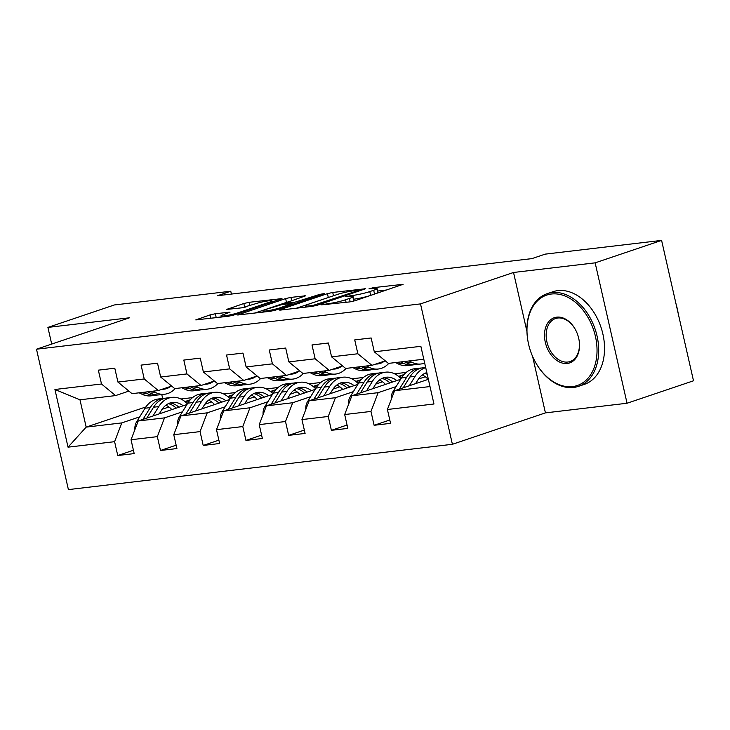 <?xml version="1.0" encoding="UTF-8"?>
<svg xmlns="http://www.w3.org/2000/svg" width="730" height="730" viewBox="0 0 730 730"><rect width="100%" height="100%" fill="white"/><g stroke="black" fill="none" stroke-linecap="round" stroke-linejoin="round"><path stroke-width="1.09" d="M321.154 304.885L349.779 301.91L355.072 300.714L403.088 284.317L373.386 287.656L368.942 288.87L373.431 288.45A12.291 1.287 -12.8 0 1 377.072 288.551A12.291 1.287 -12.8 0 1 373.687 290.257L369.772 291.58A12.291 1.287 -12.8 0 1 352.818 295.413L345.418 296.69L349.168 296.645A12.291 1.287 -12.8 0 1 352.809 296.745A12.291 1.287 -12.8 0 1 349.424 298.451L345.509 299.774A12.291 1.287 -12.8 0 1 328.564 303.607L321.154 304.885M215.332 313.727L210.03 314.922L195.795 319.913L228.663 316.2L233.956 315.004L281.972 298.606L249.112 302.311L243.82 303.516L226.847 309.42L241.557 307.85L254.752 303.99A10.275 1.077 -12.8 0 1 265.592 301.289A10.275 1.077 -12.8 0 1 271.962 300.86A10.275 1.077 -12.8 0 1 269.133 302.293L238.217 312.732A10.275 1.077 -12.8 0 1 227.368 315.424A10.275 1.077 -12.8 0 1 221.007 315.862A10.275 1.077 -12.8 0 1 223.827 314.429L230.041 312.157L215.332 313.727L216.189 317.523L213.726 317.961M129.529 317.778L47.906 327.405L114.354 304.957L230.762 291.224L217.467 295.714L531.905 258.621L545.191 254.131L661.599 240.398L595.151 262.846L513.528 272.473L420.507 303.899L36.5 349.205L129.529 317.778M280.466 309.511L279.407 310.049L280.548 310.077L312.267 306.335L317.568 305.14L365.584 288.742L332.725 292.447L327.432 293.652L280.466 309.511L280.594 310.067M270.465 311.263L237.606 314.977L285.622 298.579L290.923 297.384L305.633 295.814L284.472 303.315L294.619 302.284L319.74 294.382L324.248 293.57L275.767 310.067L270.465 311.263M420.507 303.899L452.399 444.296L68.401 489.602L36.5 349.205M133.417 450.237L117.749 455.529L134.183 453.595L131.035 439.743L157.333 436.64L160.481 450.492L176.915 448.548L173.767 434.706L200.056 431.603L203.205 445.446L219.639 443.512L216.491 429.66L242.789 426.557L245.937 440.409L262.371 438.474L259.223 424.623L285.512 421.52L288.66 435.372L305.094 433.428L301.946 419.577L328.245 416.474L331.393 430.326L347.827 428.391L344.679 414.54L370.968 411.437L374.116 425.289L390.55 423.345L387.402 409.493L433.967 404L420.863 346.321L374.298 351.814L371.15 337.972L354.716 339.906L357.864 353.758L371.944 365.347L345.655 368.449L331.575 356.861L328.427 343.009L311.993 344.952L315.141 358.795L329.221 370.384L302.923 373.486L288.843 361.898L285.695 348.046L269.26 349.989L272.409 363.841L286.488 375.43L260.199 378.532L246.12 366.944L242.971 353.092L226.537 355.026L229.685 368.878L243.765 380.467L217.467 383.569L203.387 371.981L200.239 358.129L183.805 360.072L186.953 373.924L201.033 385.504L174.744 388.606L160.664 377.027L157.516 363.175L141.082 365.109L144.23 378.961L158.31 390.55L132.011 393.652L117.931 382.064L114.783 368.212L98.349 370.156L101.497 383.998L115.577 395.587L79.971 399.794L86.176 427.114L121.782 422.907L139.713 416.857M117.749 455.529L114.601 441.677L68.036 447.171L54.933 389.491L101.497 383.998M117.931 382.064L144.23 378.961M160.664 377.027L186.953 373.924M203.387 371.981L229.685 368.878M246.12 366.944L272.409 363.841M288.843 361.898L315.141 358.795M331.575 356.861L357.864 353.758M182.436 411.811L164.515 417.87L138.216 420.973L186.953 404.511M204.811 404.256L211.645 401.947M227.669 396.536L233.053 394.72M223.626 393.954L235.288 392.576M171.632 386.051L158.31 390.55M138.216 420.973L131.035 439.743M164.515 417.87L157.333 436.64M225.168 406.774L207.238 412.833L180.949 415.936L229.676 399.474M247.543 399.219L254.378 396.91M270.401 391.499L275.776 389.674M266.35 388.917L278.021 387.539M214.355 381.005L201.033 385.504M180.949 415.936L173.767 434.706M207.238 412.833L200.056 431.603M267.892 401.737L249.97 407.787L223.672 410.89L272.409 394.428M290.266 394.173L297.101 391.864M313.124 386.453L318.508 384.637M309.082 383.87L320.744 382.493M257.088 375.968L243.765 380.467M223.672 410.89L216.491 429.66M249.97 407.787L242.789 426.557M310.624 396.691L292.693 402.75L266.404 405.853L315.132 389.391M332.999 389.136L339.833 386.827M355.857 381.416L361.231 379.6M351.805 378.834L363.476 377.456M299.811 370.922L286.488 375.43M266.404 405.853L259.223 424.623M292.693 402.75L285.512 421.52M353.347 391.654L335.426 397.704L309.128 400.806L357.864 384.345M375.722 384.089L382.556 381.781M398.58 376.37L403.964 374.554M394.538 373.787L406.209 372.409M342.543 365.885L329.221 370.384M309.128 400.806L301.946 419.577M335.426 397.704L328.245 416.474M396.08 386.608L378.158 392.667L351.86 395.769L400.587 379.308M418.454 379.052L425.289 376.744M385.267 360.848L371.944 365.347M351.86 395.769L344.679 414.54M378.158 392.667L370.968 411.437M429.997 386.553L394.592 390.723L428.355 379.317M423.792 359.224L388.378 363.403L374.298 351.814M394.592 390.723L387.402 409.493M532.617 356.468L545.429 412.879L627.052 403.243L595.151 262.846M627.052 403.243L693.5 380.795L661.599 240.398M47.906 327.405L51.693 344.067M545.429 412.879L452.399 444.296M231.41 294.071L230.762 291.224M162.087 409.302L168.922 406.993M184.946 401.573L190.32 399.757M180.894 398.991L192.565 397.613M145.891 406.938L86.176 427.114L68.036 447.171M161.777 394.565L162.671 398.471M128.9 391.088L115.577 395.587M54.933 389.491L79.971 399.794M121.782 422.907L114.601 441.677M389.793 419.996L374.116 425.289M403.462 375.138L398.936 376.662M347.06 425.033L331.393 430.326M401.564 377.729L400.286 377.885M360.729 380.175L356.204 381.708M304.337 430.07L288.66 435.372M358.841 382.776L357.554 382.921M318.006 385.212L313.48 386.745M261.605 435.116L245.937 440.409M316.108 387.812L314.831 387.968M275.274 390.258L270.748 391.782M218.881 440.154L203.205 445.446M273.385 392.859L272.098 393.005M232.551 395.295L228.025 396.828M176.149 445.2L160.481 450.492M230.653 397.896L229.375 398.051M189.818 400.341L185.292 401.865M187.929 402.933L186.643 403.088M513.528 272.473L526.932 331.466M352.444 301.426A12.291 1.287 -12.8 0 0 353.667 300.541L352.809 296.745M377.072 288.551L377.93 292.347A12.291 1.287 -12.8 0 1 374.554 294.053L370.639 295.376A12.291 1.287 -12.8 0 1 353.685 299.209L353.375 299.245M386.918 289.956L377.638 291.051M329.969 296.955L296.444 308.197M312.969 305.45L357.892 290.686L353.94 290.75A12.291 1.287 -12.8 0 0 336.986 294.582L308.817 304.1A12.291 1.287 -12.8 0 0 305.432 305.815A12.291 1.287 -12.8 0 0 309.064 305.906L312.969 305.45L313.143 306.208M254.642 313.134L286.488 302.375L285.622 298.579M288.168 301.891L286.488 302.375M265.766 309.456A10.275 1.077 -12.8 0 0 262.937 310.88A10.275 1.077 -12.8 0 0 269.306 310.451A10.275 1.077 -12.8 0 0 280.156 307.759L292.1 303.543L281.953 304.574L265.766 309.456M221.245 316.929L216.189 317.523M246.129 306.883L245.408 307.084M415.607 383.624L417.943 379.846A24.847 17.62 -96.7 0 1 426.831 372.601M409.302 385.759L415.105 376.361A29.93 21.234 -96.7 0 1 425.709 367.665M391.289 399.346A10.366 7.355 -96.7 0 1 392.868 391.818L401.418 377.976A29.93 21.234 -96.7 0 1 414.576 368.75L419.777 368.139A29.93 21.234 83.3 0 0 406.619 377.364L399.356 389.117M422.25 374.964A24.847 17.62 -96.7 0 1 428.218 379.372M403.206 387.812L409.904 376.972A29.93 21.234 -96.7 0 1 423.062 367.747L425.663 367.445M426.886 372.838A24.847 17.62 83.3 0 0 426.293 372.765M421.429 368.039A29.93 21.234 83.3 0 0 419.777 368.139M424.705 373.422A24.847 17.62 -96.7 0 1 427.205 374.244M395.505 362.564L398.215 363.905A29.93 21.234 83.3 0 0 407.367 365.593L412.569 364.982A29.93 21.234 83.3 0 0 414.202 364.699M409.192 360.948L411.912 362.29A29.93 21.234 83.3 0 0 421.055 363.978A29.93 21.234 83.3 0 0 424.668 363.093M400.706 361.952L403.425 363.294A29.93 21.234 83.3 0 0 412.569 364.982M421.055 363.978L415.854 364.589A29.93 21.234 -96.7 0 1 406.71 362.901L403.991 361.56M572.521 386.59A47.733 33.279 -108.7 0 0 595.415 336.357A47.733 33.279 -108.7 0 0 551.488 294.007A47.733 33.279 -108.7 0 0 527.781 340.061A47.733 33.279 -108.7 0 0 534.935 361.24A47.733 33.279 -108.7 0 0 572.521 386.59M527.781 340.061L527.735 339.788A48.91 34.091 71.3 0 1 547.144 293.688A48.91 34.091 71.3 0 1 552.026 292.593A48.91 34.091 71.3 0 1 596.164 332.533A48.91 34.091 71.3 0 1 578.452 386.362A48.91 34.091 71.3 0 1 573.579 387.466A48.91 34.091 71.3 0 1 535.063 361.487L534.935 361.24M567.265 363.449A23.871 16.635 71.3 0 1 545.292 342.27A23.871 16.635 71.3 0 1 556.744 317.149A23.871 16.635 71.3 0 1 575.541 329.823A23.871 16.635 71.3 0 1 579.118 340.417A23.871 16.635 71.3 0 1 567.265 363.449M575.605 329.951A22.694 15.823 -108.7 0 0 557.802 318.015A22.694 15.823 -108.7 0 0 555.539 318.526A22.694 15.823 -108.7 0 0 547.327 343.511A22.694 15.823 -108.7 0 0 567.803 362.034A22.694 15.823 -108.7 0 0 570.066 361.532A22.694 15.823 -108.7 0 0 579.091 340.28M676.172 304.538A48.91 34.091 71.3 0 1 678.152 313.252M547.144 293.688L552.993 291.717A48.91 34.091 71.3 0 1 557.875 290.622A48.91 34.091 71.3 0 1 602.004 330.562A48.91 34.091 71.3 0 1 584.301 384.391L578.452 386.362M372.875 388.67L375.211 384.883A24.847 17.62 -96.7 0 1 386.134 377.227A24.847 17.62 -96.7 0 1 396.801 380.585M366.579 390.796L372.382 381.398A29.93 21.234 -96.7 0 1 385.54 372.181A29.93 21.234 -96.7 0 1 401.016 378.624M348.566 404.384A10.366 7.355 -96.7 0 1 350.135 396.855L358.685 383.013A29.93 21.234 -96.7 0 1 371.844 373.796L377.054 373.176A29.93 21.234 83.3 0 0 363.887 382.401L356.632 394.154M379.518 380.001A24.847 17.62 -96.7 0 1 385.486 384.409M360.483 392.859L367.181 382.018A29.93 21.234 -96.7 0 1 380.339 372.793L385.54 372.181M392.567 382.018A24.847 17.62 83.3 0 0 383.569 377.812M378.706 373.076A29.93 21.234 83.3 0 0 377.054 373.176M381.982 378.469A24.847 17.62 -96.7 0 1 389.847 382.931M330.152 393.707L332.488 389.929A24.847 17.62 -96.7 0 1 343.41 382.274A24.847 17.62 -96.7 0 1 354.077 385.623M323.846 395.833L329.65 386.444A29.93 21.234 -96.7 0 1 342.817 377.218A29.93 21.234 -96.7 0 1 358.284 383.661M305.834 409.43A10.366 7.355 -96.7 0 1 307.412 401.892L315.962 388.059A29.93 21.234 -96.7 0 1 329.12 378.834L334.322 378.222A29.93 21.234 83.3 0 0 321.163 387.438L313.9 399.201M336.795 385.048A24.847 17.62 -96.7 0 1 342.762 389.446M317.751 397.896L324.448 387.055A29.93 21.234 -96.7 0 1 337.607 377.83L342.817 377.218M349.843 387.055A24.847 17.62 83.3 0 0 340.837 382.849M335.973 378.113A29.93 21.234 83.3 0 0 334.322 378.222M339.249 383.505A24.847 17.62 -96.7 0 1 347.124 387.977M352.773 367.61L355.492 368.951A29.93 21.234 83.3 0 0 364.635 370.639L369.836 370.019A29.93 21.234 83.3 0 0 371.47 369.736M366.469 365.995L369.188 367.336A29.93 21.234 83.3 0 0 378.332 369.015A29.93 21.234 83.3 0 0 388.816 363.357M375.795 364.042A24.847 17.62 83.3 0 0 377.738 363.969A24.847 17.62 83.3 0 0 384.436 361.122M357.974 366.989L360.693 368.331A29.93 21.234 83.3 0 0 369.836 370.019M378.332 369.015L373.13 369.635A29.93 21.234 -96.7 0 1 363.978 367.947L361.268 366.606M310.049 372.647L312.759 373.988A29.93 21.234 83.3 0 0 321.912 375.676L327.113 375.065A29.93 21.234 83.3 0 0 328.746 374.773M323.737 371.032L326.456 372.373A29.93 21.234 83.3 0 0 335.599 374.061A29.93 21.234 83.3 0 0 346.093 368.394M333.062 369.088A24.847 17.62 83.3 0 0 335.006 369.006A24.847 17.62 83.3 0 0 341.713 366.168M315.25 372.035L317.97 373.377A29.93 21.234 83.3 0 0 327.113 375.065M335.599 374.061L330.398 374.673A29.93 21.234 -96.7 0 1 321.255 372.984L318.535 371.643M287.419 398.753L289.755 394.966A24.847 17.62 -96.7 0 1 300.678 387.311A24.847 17.62 -96.7 0 1 311.345 390.669M281.123 400.88L286.926 391.481A29.93 21.234 -96.7 0 1 300.085 382.255A29.93 21.234 -96.7 0 1 315.561 388.707M263.101 414.467A10.366 7.355 -96.7 0 1 264.68 406.938L273.23 393.096A29.93 21.234 -96.7 0 1 286.388 383.87L291.599 383.259A29.93 21.234 83.3 0 0 278.431 392.484L271.177 404.238M294.062 390.085A24.847 17.62 -96.7 0 1 300.03 394.492M275.027 402.942L281.716 392.092A29.93 21.234 -96.7 0 1 294.884 382.876L300.085 382.255M307.111 392.101A24.847 17.62 83.3 0 0 298.114 387.895M293.25 383.159A29.93 21.234 83.3 0 0 291.599 383.259M296.526 388.552A24.847 17.62 -96.7 0 1 304.392 393.014M244.687 403.79L247.032 400.004A24.847 17.62 -96.7 0 1 257.955 392.348A24.847 17.62 -96.7 0 1 268.622 395.706M238.391 405.916L244.194 396.527A29.93 21.234 -96.7 0 1 257.362 387.301A29.93 21.234 -96.7 0 1 272.828 393.744M220.378 419.513A10.366 7.355 -96.7 0 1 221.957 411.976L230.498 398.142A29.93 21.234 -96.7 0 1 243.665 388.917L248.866 388.305A29.93 21.234 83.3 0 0 235.708 397.522L228.444 409.284M251.339 395.122A24.847 17.62 -96.7 0 1 257.307 399.529M232.295 407.979L238.993 397.138A29.93 21.234 -96.7 0 1 252.151 387.913L257.362 387.301M264.388 397.138A24.847 17.62 83.3 0 0 255.381 392.932M250.518 388.196A29.93 21.234 83.3 0 0 248.866 388.305M253.794 393.589A24.847 17.62 -96.7 0 1 261.668 398.06M201.964 408.837L204.3 405.05A24.847 17.62 -96.7 0 1 215.222 397.394A24.847 17.62 -96.7 0 1 225.889 400.752M195.667 410.963L201.471 401.564A29.93 21.234 -96.7 0 1 214.629 392.338A29.93 21.234 -96.7 0 1 230.105 398.79M177.645 424.55A10.366 7.355 -96.7 0 1 179.224 417.022L187.774 403.179A29.93 21.234 -96.7 0 1 200.932 393.954L206.143 393.342A29.93 21.234 83.3 0 0 192.975 402.568L185.712 414.321M208.607 400.168A24.847 17.62 -96.7 0 1 214.574 404.575M189.563 413.016L196.261 402.175A29.93 21.234 -96.7 0 1 209.428 392.959L214.629 392.338M221.655 402.184A24.847 17.62 83.3 0 0 212.658 397.978M207.794 393.242A29.93 21.234 83.3 0 0 206.143 393.342M211.07 398.626A24.847 17.62 -96.7 0 1 218.936 403.097M267.317 377.684L270.036 379.025A29.93 21.234 83.3 0 0 279.179 380.713L284.381 380.102A29.93 21.234 83.3 0 0 286.014 379.819M281.013 376.069L283.733 377.41A29.93 21.234 83.3 0 0 292.876 379.098A29.93 21.234 83.3 0 0 303.361 373.441M290.339 374.125A24.847 17.62 83.3 0 0 292.283 374.052A24.847 17.62 83.3 0 0 298.981 371.205M272.518 377.072L275.237 378.414A29.93 21.234 83.3 0 0 284.381 380.102M292.876 379.098L287.675 379.719A29.93 21.234 -96.7 0 1 278.522 378.03L275.812 376.689M224.594 382.73L227.304 384.071A29.93 21.234 83.3 0 0 236.456 385.759L241.657 385.139A29.93 21.234 83.3 0 0 243.291 384.856M238.281 381.115L241 382.456A29.93 21.234 83.3 0 0 250.144 384.144A29.93 21.234 83.3 0 0 260.637 378.478M247.607 379.171A24.847 17.62 83.3 0 0 249.55 379.089A24.847 17.62 83.3 0 0 256.257 376.251M229.795 382.118L232.514 383.46A29.93 21.234 83.3 0 0 241.657 385.139M250.144 384.144L244.942 384.756A29.93 21.234 -96.7 0 1 235.799 383.067L233.08 381.726M181.861 387.767L184.581 389.108A29.93 21.234 83.3 0 0 193.724 390.796L198.925 390.185A29.93 21.234 83.3 0 0 200.558 389.902M195.558 386.152L198.268 387.493A29.93 21.234 83.3 0 0 207.42 389.181A29.93 21.234 83.3 0 0 217.905 383.515M204.884 384.208A24.847 17.62 83.3 0 0 206.818 384.135A24.847 17.62 83.3 0 0 213.525 381.288M187.062 387.155L189.782 388.497A29.93 21.234 83.3 0 0 198.925 390.185M207.42 389.181L202.21 389.793A29.93 21.234 -96.7 0 1 193.067 388.114L190.357 386.772M159.231 413.873L161.576 410.087A24.847 17.62 -96.7 0 1 172.499 402.431A24.847 17.62 -96.7 0 1 183.166 405.789M152.935 416L158.739 406.601A29.93 21.234 -96.7 0 1 171.906 397.385A29.93 21.234 -96.7 0 1 187.373 403.827M134.922 429.587A10.366 7.355 -96.7 0 1 136.501 422.059L145.042 408.216A29.93 21.234 -96.7 0 1 158.209 399L163.411 398.379A29.93 21.234 83.3 0 0 150.252 407.605L142.989 419.358M165.883 405.205A24.847 17.62 -96.7 0 1 171.851 409.612M146.839 418.062L153.537 407.221A29.93 21.234 -96.7 0 1 166.696 397.996L171.906 397.385M178.932 407.221A24.847 17.62 83.3 0 0 169.926 403.015M165.062 398.279A29.93 21.234 83.3 0 0 163.411 398.379M168.338 403.672A24.847 17.62 -96.7 0 1 176.213 408.143M139.138 392.813L141.848 394.154A29.93 21.234 83.3 0 0 150.991 395.842L156.202 395.222A29.93 21.234 83.3 0 0 157.835 394.939M152.825 391.198L155.545 392.539A29.93 21.234 83.3 0 0 164.688 394.227A29.93 21.234 83.3 0 0 175.173 388.561M162.151 389.245A24.847 17.62 83.3 0 0 164.095 389.172A24.847 17.62 83.3 0 0 170.793 386.325M144.339 392.192L147.049 393.534A29.93 21.234 83.3 0 0 156.202 395.222M164.688 394.227L159.487 394.839A29.93 21.234 -96.7 0 1 150.343 393.151L147.624 391.809M328.737 304.392L328.564 303.607M346.093 302.348L345.509 299.774M350.199 301.855L349.424 298.451M349.305 296.635L349.123 295.851M353.685 299.209L352.818 295.413M370.639 295.376L369.772 291.58M374.554 294.053L373.687 290.257M373.568 288.432L373.386 287.656M402.075 284.837L401.956 284.28M325.042 304.83L324.859 304.045M328.29 297.448L327.432 293.652M333.482 295.769L332.725 292.447M364.571 289.253L364.452 288.706M316.847 305.359L316.674 304.611M358.074 291.452L357.892 290.686M309.246 306.691L309.064 305.906M238.792 315.004L238.664 314.447M291.671 300.705L290.923 297.384M304.62 296.334L304.492 295.778M285.786 304.127L285.613 303.342M294.92 303.598L294.619 302.284M300.085 301.846L299.911 301.079M319.913 295.148L319.74 294.382M280.329 308.525L280.156 307.759M291.215 304.848L291.042 304.082M229.028 312.677L228.901 312.13M238.391 313.498L238.217 312.732M269.306 303.06L269.133 302.293M228.025 309.447L227.906 308.89M244.669 307.266L243.82 303.516M249.87 305.633L249.112 302.311M280.959 299.118L280.84 298.57M196.981 319.932L196.854 319.375M210.797 318.307L210.03 314.922M409.904 376.972L415.105 376.361M401.418 377.976L406.619 377.364M392.868 391.818L394.237 391.654M403.425 363.294L398.215 363.905M411.912 362.29L406.71 362.901M367.181 382.018L372.382 381.398M358.685 383.013L363.887 382.401M350.135 396.855L351.504 396.691M324.448 387.055L329.65 386.444M315.962 388.059L321.163 387.438M307.412 401.892L308.781 401.737M360.693 368.331L355.492 368.951M369.188 367.336L363.978 367.947M317.97 373.377L312.759 373.988M326.456 372.373L321.255 372.984M281.716 392.092L286.926 391.481M273.23 393.096L278.431 392.484M264.68 406.938L266.048 406.774M238.993 397.138L244.194 396.527M230.498 398.142L235.708 397.522M221.957 411.976L223.325 411.82M196.261 402.175L201.471 401.564M187.774 403.179L192.975 402.568M179.224 417.022L180.593 416.857M275.237 378.414L270.036 379.025M283.733 377.41L278.522 378.03M232.514 383.46L227.304 384.071M241 382.456L235.799 383.067M189.782 388.497L184.581 389.108M198.268 387.493L193.067 388.114M153.537 407.221L158.739 406.601M145.042 408.216L150.252 407.605M136.501 422.059L137.87 421.894M147.049 393.534L141.848 394.154M155.545 392.539L150.343 393.151M358.832 291.197L358.631 290.312M305.724 307.102L305.432 305.815M284.691 304.255L284.472 303.315M263.22 312.121L262.937 310.88M292.31 304.474L292.1 303.543M221.281 317.066L221.007 315.862M272.235 302.074L271.962 300.86"/></g></svg>
